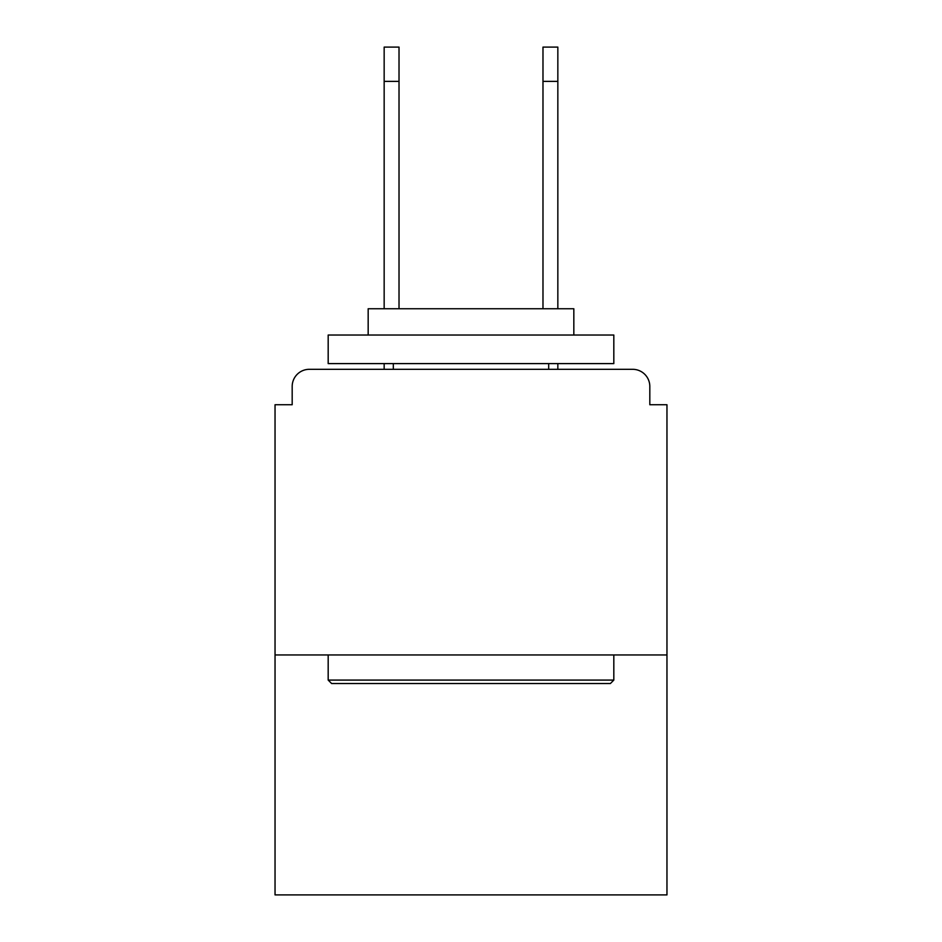 <?xml version="1.0" encoding="UTF-8"?>
<svg xmlns="http://www.w3.org/2000/svg" width="942" height="942" viewBox="0 0 942 942"><rect width="100%" height="100%" fill="white"/><g stroke="black" fill="none" stroke-linecap="round" stroke-linejoin="round"><path stroke-width="1.41" d="M649.815 404.73L649.815 386.444L649.815 404.73L666.96 404.73L666.96 894.9L275.04 894.9L275.04 404.73L292.185 404.73L292.185 386.444L292.185 404.73M666.96 654.961L275.04 654.961M649.815 386.444A17.144 17.144 0 0 0 632.671 369.311L309.329 369.311A17.144 17.144 0 0 0 292.185 386.444M632.671 369.311L560.125 369.311M381.875 369.311L309.329 369.311M610.392 683.527L331.608 683.527L328.181 680.089L613.819 680.089L610.392 683.527M328.181 335.034L613.819 335.034L613.819 363.6L328.181 363.6L328.181 335.034M573.831 335.034L573.831 308.752L368.169 308.752L368.169 335.034M328.181 654.961L328.181 680.089M613.819 654.961L613.819 680.089M393.309 363.6L393.309 369.311M548.691 363.6L548.691 369.311M384.159 81.377L384.159 47.1L399.019 47.1L399.019 81.377L384.159 81.377L384.159 308.752M399.019 308.752L399.019 81.377M384.159 363.6L384.159 369.311M542.981 308.752L542.981 47.1L557.841 47.1L557.841 81.377L542.981 81.377M557.841 369.311L557.841 363.6M557.841 308.752L557.841 81.377"/></g></svg>
